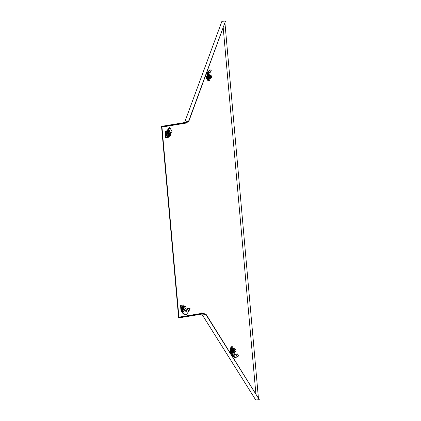 <?xml version="1.0" encoding="UTF-8"?>
<svg xmlns="http://www.w3.org/2000/svg" width="421" height="421" viewBox="0 0 421 421"><rect width="100%" height="100%" fill="white"/><g stroke="black" fill="none" stroke-linecap="round" stroke-linejoin="round"><path stroke-width="0.63" d="M180.725 307.562A2.621 1.284 86.3 0 0 180.746 308.172A2.621 1.284 86.3 0 0 180.835 308.772M165.29 133.783A2.621 1.284 86.3 0 0 165.274 134.846A2.621 1.284 86.3 0 0 165.474 135.867M223.235 28.018L255.868 393.698M224.972 23.308L258.383 397.708M201.817 314.092L255.715 399.95L259.341 399.713L206.158 314.471L206.048 314.771L202.564 313.966M206.158 314.471L203.39 313.829M202.122 313.524L201.675 312.914L201.622 313.398L204.222 313.292L204.253 313.687L182.23 317.323L178.609 317.56L161.548 126.358L184.251 122.611L187.192 122.49L165.164 126.121L165.2 126.516L187.229 122.885L187.192 122.49M204.222 313.292L182.193 316.929L182.23 317.323M182.193 316.929L178.92 317.139L201.622 313.398M178.92 317.139L161.927 126.732L165.2 126.516M161.548 126.358L165.164 126.121M185.256 122.295L188.74 120.859L225.545 21.05L221.92 21.287L184.582 122.469L185.414 122.553L188.903 121.116L188.74 120.859M259.341 399.713L206.048 314.771M188.903 121.116L225.545 21.05M202.138 313.166L201.796 313.192L201.664 313.845M184.824 123.064L184.582 122.469M206.474 78.369A2.621 1.284 86.3 0 0 207.1 79.369M185.903 308.672A1.274 0.626 -93.7 0 1 185.85 308.767A1.274 0.626 -93.7 0 1 185.545 309.003A1.274 0.626 -93.7 0 1 185.514 309.009A1.274 0.626 -93.7 0 1 184.814 307.814A1.274 0.626 -93.7 0 1 185.319 306.477A1.274 0.626 -93.7 0 1 185.351 306.472A1.274 0.626 -93.7 0 1 185.714 306.667A1.274 0.626 -93.7 0 1 185.777 306.756M185.693 308.803A1.079 0.532 86.3 0 0 185.956 308.604A1.079 0.532 86.3 0 0 185.84 306.82A1.079 0.532 86.3 0 0 185.503 306.656A1.079 0.532 86.3 0 0 185.072 307.814A1.079 0.532 86.3 0 0 185.693 308.803M187.44 309.209L186.929 309.256L187.135 308.967L187.44 309.209L188.034 308.34L190.066 308.635L188.887 311.135L186.635 314.298L183.814 313.824L181.64 310.182L181.035 310.34L181.377 309.582L181.967 309.393L181.64 310.182M187.266 309.43L187.045 309.714L188.997 310.782M186.677 310.566L186.813 310.288L186.414 310.377L186.271 310.677L186.677 310.566L186.319 311.14C185.419 312.245 184.44 312.387 183.372 311.566L181.967 309.393M182.588 311.103L183.345 311.051L183.324 311.708M183.356 311.351L182.819 311.75M181.614 311.798L181.23 310.877M181.172 310.74A0.637 0.31 86.3 0 0 181.151 310.703L181.067 310.43M183.94 305.767L183.861 304.883L180.53 305.378L180.983 310.435M180.53 305.378L181.083 305.341L181.462 309.556M183.861 304.883L181.083 305.341M186.271 310.677L186.135 311.393L186.545 311.245L186.208 310.64L184.156 310.772L184.151 310.451A0.637 0.31 86.3 0 1 184.198 310.256L184.309 309.882M186.813 310.288L187.045 309.714M186.414 310.377L186.929 309.256M187.135 308.967L187.698 308.04L188.034 308.34M187.698 308.04L190.066 308.635M186.635 314.298L186.15 314.54L183.267 314.061L181.035 310.34M186.208 310.64L183.345 311.051M182.83 310.987L184.156 310.772M182.967 310.03L182.488 310.061L181.725 308.098L182.204 308.067L182.746 309.035A2.068 1.016 -93.7 0 0 183.661 309.924A2.068 1.016 -93.7 0 0 183.709 309.919L182.967 310.03L182.746 309.035A2.068 1.016 -93.7 0 1 182.567 306.983A2.068 1.016 -93.7 0 1 183.34 305.809L182.119 305.946L183.34 305.809A2.068 1.016 86.3 0 1 183.393 305.804L184.103 305.757A2.068 1.016 86.3 0 0 183.282 306.888A2.068 1.016 86.3 0 0 183.461 308.988A2.068 1.016 86.3 0 0 184.372 309.882L185.298 309.025M184.898 306.504A1.5 0.737 86.3 0 0 184.493 306.299A1.5 0.737 86.3 0 0 183.903 307.12A1.5 0.737 86.3 0 0 184.03 308.646A1.5 0.737 86.3 0 0 184.687 309.293A1.5 0.737 86.3 0 0 185.061 309.04M182.204 308.067L182.603 305.914M181.761 307.035L181.709 307.509A2.068 1.016 86.3 0 0 181.709 307.525A2.068 1.016 86.3 0 0 181.767 308.44A2.068 1.016 86.3 0 0 181.772 308.451L182.119 305.946M232.197 351.361L232.403 350.177A2.068 1.016 -93.7 0 1 232.987 348.609A2.068 1.016 -93.7 0 1 233.287 348.488L233.997 348.441A2.068 1.016 86.3 0 0 233.118 350.13A2.068 1.016 86.3 0 0 234.265 352.566L235.192 351.709M234.792 349.188A1.5 0.737 86.3 0 0 234.392 348.983A1.5 0.737 86.3 0 0 233.75 350.209A1.5 0.737 86.3 0 0 234.586 351.977A1.5 0.737 86.3 0 0 234.96 351.724M231.734 349.33L233.355 348.22L233.602 348.467M231.813 349.046L233.355 348.22M233.86 352.493L233.166 352.903M232.634 351.698A2.068 1.016 -93.7 0 1 232.403 350.177L232.292 349.014M234.265 352.566L233.555 352.614A2.068 1.016 -93.7 0 1 233.387 352.593M237.423 356.708L236.902 356.961C234.008 358.681 230.74 352.535 231.361 347.683L230.734 347.678C230.103 352.703 233.481 359.008 236.444 357.187L237.123 356.85L235.818 354.524L237.239 353.819L238.875 355.766L237.423 356.708M234.75 354.971L235.207 354.729L234.702 354.724C233.576 354.445 232.724 353.43 232.139 351.677L231.361 347.683M231.539 351.335L232.303 351.309L232.066 351.609M231.024 351.84L230.061 351.903L230.308 351.14L230.929 351.377M230.308 351.14A0.637 0.31 86.3 0 0 230.308 350.919L230.845 350.882M230.697 349.351L230.271 350.509L230.787 350.477M230.271 350.509L230.308 350.919M233.266 348.225L232.25 346.609L231.697 346.641L231.313 347.683M232.25 346.609L231.592 348.383M233.623 352.882L233.729 352.598M232.266 354.971L230.061 351.903M234.702 354.724L234.792 354.272L232.303 351.309M235.418 354.682L234.865 354.977M236.365 354.303L235.25 354.777M236.128 354.34L237.239 353.819M235.797 351.356A1.274 0.626 -93.7 0 1 235.749 351.451A1.274 0.626 -93.7 0 1 235.413 351.693A1.274 0.626 -93.7 0 1 234.971 351.393A1.274 0.626 -93.7 0 1 234.718 350.004A1.274 0.626 -93.7 0 1 235.244 349.156A1.274 0.626 -93.7 0 1 235.613 349.356A1.274 0.626 -93.7 0 1 235.671 349.441M235.192 351.235A1.079 0.532 86.3 0 0 235.849 351.288A1.079 0.532 86.3 0 0 235.797 349.593A1.079 0.532 86.3 0 0 235.734 349.504A1.079 0.532 86.3 0 0 235.034 349.772A1.079 0.532 86.3 0 0 235.192 351.235M170.431 135.346A1.274 0.626 -93.7 0 1 170.384 135.436A1.274 0.626 -93.7 0 1 170.073 135.678A1.274 0.626 -93.7 0 1 170.047 135.678A1.274 0.626 -93.7 0 1 169.342 134.483A1.274 0.626 -93.7 0 1 169.852 133.147A1.274 0.626 -93.7 0 1 169.879 133.141A1.274 0.626 -93.7 0 1 170.247 133.341A1.274 0.626 -93.7 0 1 170.305 133.425M170.031 133.325A1.079 0.532 86.3 0 0 169.605 134.488A1.079 0.532 86.3 0 0 170.226 135.478A1.079 0.532 86.3 0 0 170.484 135.273A1.079 0.532 86.3 0 0 170.368 133.489A1.079 0.532 86.3 0 0 170.031 133.325M167.947 132.936L168.421 133.736L167.895 134.089L166.811 131.805L167.421 131.626L167.379 130.952L169.937 127.684L172.242 132.062L169.889 132.836L169.421 131.02L169.91 131.205L170.331 132.957M168.095 133.194L167.337 131.299L166.7 131.389L166.811 131.805M168.421 133.736L167.421 131.626M167.7 132.478L167.926 130.963L168.047 131.578L169.695 131.247L169.831 130.578L169.91 131.205M167.926 130.963L167.968 131.073C168.442 130 169.01 129.884 169.658 130.731L169.326 130.389M168.268 131.652A0.637 0.31 86.3 0 0 168.347 131.826L168.542 132.436M165.295 132.278L165.848 132.241A0.637 0.31 86.3 0 0 165.895 132.047L165.342 132.078A0.637 0.31 86.3 0 1 165.295 132.278L165.632 137.651L168.968 137.157L168.91 136.551C169.658 136.215 170 135.788 169.942 135.273M165.185 132.589L165.737 132.552L166.184 137.614M165.848 132.241L165.737 132.552M165.342 132.078L165.553 131.11L165.895 132.047M165.553 131.11L166.742 131.031M165.985 131.715L166.774 131.668M167.395 133.583L167.979 133.336M166.7 131.378L166.753 130.926L167.379 130.952M166.753 130.926L169.421 127.505L169.937 127.684M165.285 131.126L166.763 130.884M167.132 132.583L167.095 133.652A2.068 1.016 86.3 0 0 167.279 135.709L166.737 134.736L166.258 134.767L167.021 136.73L167.5 136.699L167.279 135.709A2.068 1.016 -93.7 0 0 168.19 136.599L168.9 136.551A2.068 1.016 86.3 0 1 167.758 133.952M167.5 136.699L168.242 136.593A2.068 1.016 -93.7 0 1 168.19 136.599M169.426 133.173A1.5 0.737 86.3 0 0 169.026 132.973A1.5 0.737 86.3 0 0 168.426 133.825A1.5 0.737 86.3 0 0 169.221 135.962A1.5 0.737 86.3 0 0 169.595 135.709M166.306 135.136L166.237 134.183A2.068 1.016 86.3 0 0 166.237 134.199A2.068 1.016 86.3 0 0 166.3 135.109A2.068 1.016 86.3 0 0 166.3 135.125L166.306 135.136M166.295 133.704L166.653 132.615L167.042 132.594M167.232 133.152A2.068 1.016 -93.7 0 0 167.095 133.652L166.737 134.736M167.747 132.499L168.326 132.447M167.726 132.436L168.289 132.394M166.653 132.615L167.069 132.531M167.758 132.515A2.068 1.016 -93.7 0 1 167.874 132.478A2.068 1.016 -93.7 0 1 167.921 132.473L168.632 132.426A2.068 1.016 86.3 0 0 167.99 133.004M210.368 75.501A1.5 0.737 86.3 0 0 209.963 75.301A1.5 0.737 86.3 0 0 209.395 77.301A1.5 0.737 86.3 0 0 210.163 78.29A1.5 0.737 86.3 0 0 210.532 78.038M207.179 76.48L207.685 78.722M207.174 76.585A2.068 1.016 86.3 0 0 207.237 77.438L207.274 77.611M208.332 74.633L209.079 74.838M208.774 74.817A2.068 1.016 -93.7 0 1 208.863 74.806L209.574 74.759A2.068 1.016 86.3 0 0 208.784 77.511A2.068 1.016 86.3 0 0 209.842 78.88L210.768 78.027M208.206 76.275L208.642 77.974L209.879 79.137L209.763 80.59L209.295 80.943L208.016 79.38L208.527 79.043L208.2 78.332L208.095 72.133L210.416 69.954L211.216 70.512L210.011 72.828L209.29 72.444M208.642 77.974L207.737 78.969L208.016 79.38M208.527 79.043L209.763 80.59M208.658 72.275L209.532 72.47M208.942 72.586L209.148 72.944L208.453 76.427L208.232 76.169C208.074 74.349 208.311 73.154 208.942 72.586L209.026 72.307L210.011 72.828M207.343 72.607L206.853 72.638L205.511 76.269L205.885 76.927L206.437 76.89A0.637 0.31 86.3 0 1 206.474 77.111L208.579 80.806L208.753 80.337M209.137 74.785L208.869 74.364M205.885 76.927A0.637 0.31 86.3 0 1 205.922 77.148L208.027 80.843L208.579 80.806M205.958 77.553L206.511 77.517M205.511 76.269L206.437 76.89M205.78 76.248L207.185 76.159M206.411 76.638L207.232 76.585M207.732 78.959L207.595 78.469L208.2 78.332M207.595 78.469L207.479 72.044L209.905 69.775L210.416 69.954M211.374 77.674A1.274 0.626 -93.7 0 1 211.321 77.769A1.274 0.626 -93.7 0 1 210.984 78.011A1.274 0.626 -93.7 0 1 210.368 77.29A1.274 0.626 -93.7 0 1 210.384 75.922A1.274 0.626 -93.7 0 1 210.821 75.475A1.274 0.626 -93.7 0 1 211.184 75.669A1.274 0.626 -93.7 0 1 211.247 75.754M210.632 76.033A1.079 0.532 86.3 0 0 210.716 77.464A1.079 0.532 86.3 0 0 211.426 77.601A1.079 0.532 86.3 0 0 211.51 77.432A1.079 0.532 86.3 0 0 211.31 75.822A1.079 0.532 86.3 0 0 210.632 76.033M186.561 309.951L186.95 309.961M185.03 306.493A1.658 0.81 86.3 0 0 183.972 306.593A1.658 0.81 86.3 0 0 183.966 308.735A1.658 0.81 86.3 0 0 185.198 309.03M234.923 349.177A1.658 0.81 86.3 0 0 233.671 350.183A1.658 0.81 86.3 0 0 234.16 351.924A1.658 0.81 86.3 0 0 235.092 351.714M230.882 351.377L230.329 351.888M235.839 354.482L236.123 354.403M165.348 134.441A2.463 1.21 86.3 0 0 165.369 134.831A2.463 1.21 86.3 0 0 165.416 135.215M168.347 133.789A1.658 0.81 86.3 0 0 168.705 135.799A1.658 0.81 86.3 0 0 169.726 135.699M169.558 133.162A1.658 0.81 86.3 0 0 168.374 133.657M210.5 75.496A1.658 0.81 86.3 0 0 209.521 75.454A1.658 0.81 86.3 0 0 209.321 77.353A1.658 0.81 86.3 0 0 210.668 78.032M205.922 77.148L206.474 77.111M185.351 306.472L184.119 306.551M185.514 309.009L184.287 309.088M186.503 311.277L186.087 311.429M184.103 305.757L185.24 306.73M183.661 309.924L184.372 309.882M233.997 348.441L235.029 349.172M235.039 354.945L234.576 355.198M235.413 351.693L234.181 351.772M235.244 349.156L234.018 349.235M170.047 135.678L168.816 135.762M169.879 133.141L168.653 133.22M169.663 133.157L168.632 132.426M210.6 75.485L209.574 74.759M210.984 78.011L209.758 78.09M210.821 75.475L209.59 75.554"/></g></svg>
